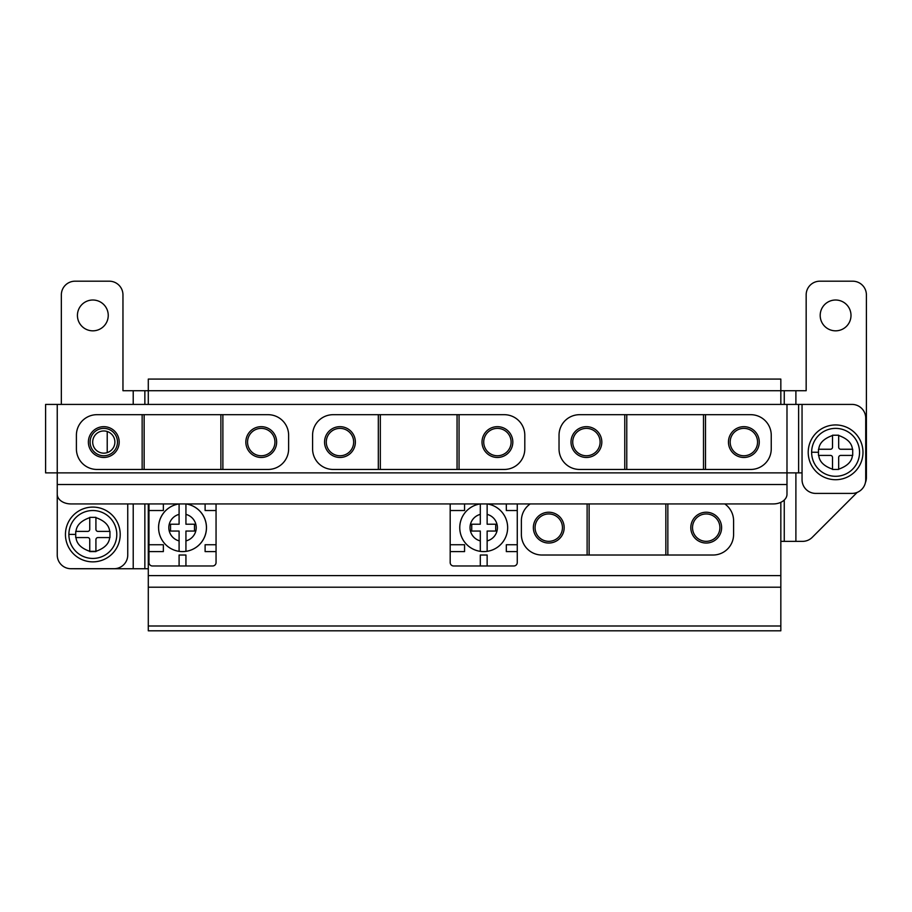 <?xml version="1.0" encoding="UTF-8"?>
<svg xmlns="http://www.w3.org/2000/svg" width="912" height="912" viewBox="0 0 912 912"><rect width="100%" height="100%" fill="white"/><g stroke="black" fill="none" stroke-linecap="round" stroke-linejoin="round"><path stroke-width="1.37" d="M512.818 442.069A15.401 15.401 0 0 1 497.416 457.471A15.401 15.401 0 0 1 482.015 442.069A15.401 15.401 0 0 1 497.416 426.668A15.401 15.401 0 0 1 512.818 442.069M355.372 442.069A15.401 15.401 0 0 1 339.971 457.471A15.401 15.401 0 0 1 324.558 442.069A15.401 15.401 0 0 1 339.971 426.668A15.401 15.401 0 0 1 355.372 442.069M378.32 469.452L378.32 414.686L333.119 414.686A20.543 20.543 0 0 0 312.588 435.218L312.588 448.909A20.543 20.543 0 0 0 333.119 469.452L504.268 469.452A20.543 20.543 0 0 0 524.799 448.909L524.799 435.218A20.543 20.543 0 0 0 504.268 414.686L459.055 414.686L459.055 469.452M457.06 469.452L457.06 414.686L380.327 414.686L380.327 469.452M378.32 414.686L380.327 414.686M457.06 414.686L459.055 414.686M808.214 452.329A27.383 27.383 0 0 1 835.597 424.946A27.383 27.383 0 0 1 862.98 452.329A27.383 27.383 0 0 1 835.597 479.712A27.383 27.383 0 0 1 808.214 452.329M859.549 452.329A23.963 23.963 0 0 1 835.54 476.292A23.963 23.963 0 0 1 811.634 452.227A23.963 23.963 0 0 1 835.643 428.378A23.963 23.963 0 0 1 859.549 452.443A23.963 23.963 0 0 1 835.54 476.292A23.963 23.963 0 0 1 811.634 452.227A23.963 23.963 0 0 1 835.643 428.378A23.963 23.963 0 0 1 859.549 452.329M818.474 452.261L818.474 449.251L830.456 449.251A2.052 2.052 0 0 0 832.519 447.199L832.519 435.218L838.675 435.218L838.675 447.199A2.052 2.052 0 0 0 840.727 449.251L852.709 449.251L852.709 455.419L840.727 455.419A2.052 2.052 0 0 0 838.675 457.471L838.675 469.452L832.519 469.452L832.519 457.471A2.052 2.052 0 0 0 830.456 455.419L818.474 455.419L818.474 452.261L811.634 452.227M852.709 449.251L852.424 449.251C851.876 443.118 847.294 438.535 838.675 435.503L838.675 435.218M832.519 435.218L832.519 435.503C823.878 438.547 819.295 443.141 818.759 449.251L818.474 449.251M818.474 455.419L818.759 455.419C819.307 461.552 823.889 466.135 832.519 469.167L832.519 469.452M838.675 469.452L838.675 469.167C847.305 466.112 851.899 461.529 852.424 455.419L852.709 455.419M179.094 514.379A13.691 13.691 0 0 0 179.094 540.896L179.094 531.058L170.533 531.058L170.533 524.218L179.094 524.218L179.094 503.926A23.963 23.963 0 0 0 179.094 503.926A23.963 23.963 0 0 0 179.094 551.35L179.094 540.896L179.094 551.35A23.963 23.963 0 0 0 206.477 527.638A23.963 23.963 0 0 0 185.934 503.926L185.934 514.379L185.934 503.926A23.963 23.963 0 0 0 185.923 503.926A23.963 23.963 0 0 1 185.934 551.35L185.934 550.825M185.934 565.976L179.094 565.976L179.094 555.02L185.934 555.02L185.934 565.976L212.633 565.976A3.42 3.42 0 0 0 216.053 562.544L216.053 551.6L205.109 551.6L205.109 544.749L216.053 544.749L216.053 551.6M216.053 503.926L216.053 544.749M179.094 565.976L152.395 565.976A3.42 3.42 0 0 1 148.975 562.544L148.975 503.926M163.351 503.926L163.351 510.526L148.975 510.526M148.975 544.749L163.351 544.749L163.351 551.6L148.975 551.6M216.053 510.526L205.109 510.526L205.109 503.926M185.934 540.896A13.691 13.691 0 0 0 185.934 514.379L185.934 524.218L194.495 524.218L194.495 531.058L185.934 531.058L185.934 551.35M721.609 527.638A15.401 15.401 0 0 1 706.207 543.039A15.401 15.401 0 0 1 690.806 527.638A15.401 15.401 0 0 1 706.207 512.236A15.401 15.401 0 0 1 721.609 527.638M564.163 527.638A15.401 15.401 0 0 1 548.762 543.039A15.401 15.401 0 0 1 533.36 527.638A15.401 15.401 0 0 1 548.762 512.236A15.401 15.401 0 0 1 564.163 527.638M530.203 503.926A20.543 20.543 0 0 0 521.379 520.786L521.379 534.478A20.543 20.543 0 0 0 541.91 555.02L713.059 555.02A20.543 20.543 0 0 0 733.59 534.478L733.59 520.786A20.543 20.543 0 0 0 724.766 503.926M719.899 527.638A13.691 13.691 0 0 1 706.207 541.329A13.691 13.691 0 0 1 692.516 527.638A13.691 13.691 0 0 1 706.207 513.946A13.691 13.691 0 0 1 719.899 527.638M562.453 527.638A13.691 13.691 0 0 1 548.762 541.329A13.691 13.691 0 0 1 535.07 527.638A13.691 13.691 0 0 1 548.762 513.946A13.691 13.691 0 0 1 562.453 527.638M108.243 315.415A15.401 15.401 0 0 1 92.83 330.828A15.401 15.401 0 0 1 77.429 315.415A15.401 15.401 0 0 1 92.83 300.014A15.401 15.401 0 0 1 108.243 315.415M850.999 315.415A15.401 15.401 0 0 1 835.597 330.828A15.401 15.401 0 0 1 820.196 315.415A15.401 15.401 0 0 1 835.597 300.014A15.401 15.401 0 0 1 850.999 315.415M148.291 503.926L148.291 630.808L780.832 630.808L780.832 502.33M61.343 404.415L61.343 294.884A13.691 13.691 0 0 1 75.035 281.192L109.269 281.192A13.691 13.691 0 0 1 122.96 294.884L122.96 390.724L148.291 390.724L148.291 379.084L780.832 379.084L780.832 390.724L784.252 390.724L784.252 404.415M73.986 568.712A13.691 13.691 0 0 0 75.035 568.746L144.86 568.746L144.86 503.926M148.291 568.746L144.86 568.746M857.177 492.4L812.227 537.362A13.691 13.691 0 0 1 802.537 541.363L780.832 541.363M865.397 482.653A13.691 13.691 0 0 0 866.4 477.512L866.4 294.884A13.691 13.691 0 0 0 852.709 281.192L819.854 281.192A13.691 13.691 0 0 0 806.162 294.884L806.162 390.724L784.252 390.724M144.86 404.415L144.86 390.724M784.252 500.05L784.252 541.363M114.889 442.069A11.092 11.092 0 0 1 103.786 453.161A11.092 11.092 0 0 1 92.693 442.069A11.092 11.092 0 0 1 103.786 430.966A11.092 11.092 0 0 1 114.889 442.069M276.644 442.069A15.401 15.401 0 0 1 261.242 457.471A15.401 15.401 0 0 1 245.841 442.069A15.401 15.401 0 0 1 261.242 426.668A15.401 15.401 0 0 1 276.644 442.069M119.187 442.069A15.401 15.401 0 0 1 103.786 457.471A15.401 15.401 0 0 1 88.384 442.069A15.401 15.401 0 0 1 103.786 426.668A15.401 15.401 0 0 1 119.187 442.069M142.147 469.452L142.147 414.686L96.946 414.686A20.543 20.543 0 0 0 76.403 435.218L76.403 448.909A20.543 20.543 0 0 0 96.946 469.452L268.082 469.452A20.543 20.543 0 0 0 288.625 448.909L288.625 435.218A20.543 20.543 0 0 0 268.082 414.686L222.881 414.686L222.881 469.452M220.886 469.452L220.886 414.686L144.142 414.686L144.142 469.452M142.147 414.686L144.142 414.686M220.886 414.686L222.881 414.686M757.553 442.069A13.691 13.691 0 0 1 743.861 455.761A13.691 13.691 0 0 1 730.17 442.069A13.691 13.691 0 0 1 743.861 428.378A13.691 13.691 0 0 1 757.553 442.069M600.107 442.069A13.691 13.691 0 0 1 586.416 455.761A13.691 13.691 0 0 1 572.725 442.069A13.691 13.691 0 0 1 586.416 428.378A13.691 13.691 0 0 1 600.107 442.069M511.108 442.069A13.691 13.691 0 0 1 497.416 455.761A13.691 13.691 0 0 1 483.725 442.069A13.691 13.691 0 0 1 497.416 428.378A13.691 13.691 0 0 1 511.108 442.069M353.662 442.069A13.691 13.691 0 0 1 339.971 455.761A13.691 13.691 0 0 1 326.279 442.069A13.691 13.691 0 0 1 339.971 428.378A13.691 13.691 0 0 1 353.662 442.069M274.934 442.069A13.691 13.691 0 0 1 261.242 455.761A13.691 13.691 0 0 1 247.551 442.069A13.691 13.691 0 0 1 261.242 428.378A13.691 13.691 0 0 1 274.934 442.069M117.477 442.069A13.691 13.691 0 0 1 103.786 455.761A13.691 13.691 0 0 1 90.094 442.069A13.691 13.691 0 0 1 103.786 428.378A13.691 13.691 0 0 1 117.477 442.069M57.239 404.415L57.239 472.872L798.627 472.872L798.627 404.415L45.6 404.415L45.6 472.872L57.239 472.872L57.239 484.534L786.988 484.534L786.988 472.872L788.196 472.872M798.627 404.415L852.025 404.415A13.691 13.691 0 0 1 865.716 418.106L865.716 479.712A13.691 13.691 0 0 1 852.025 493.403L815.738 493.403A13.691 13.691 0 0 1 802.047 479.712L802.047 472.872L798.627 472.872M127.748 503.926L127.748 555.02A13.691 13.691 0 0 1 114.057 568.712L70.931 568.712A13.691 13.691 0 0 1 57.239 555.02L57.239 484.534M107.217 431.513L107.217 452.626M786.988 484.534L786.988 494.236A13.691 9.679 0 0 1 773.296 503.926L70.931 503.926A13.691 9.679 0 0 1 57.239 494.236M65.447 534.478A27.383 27.383 0 0 1 92.83 507.095A27.383 27.383 0 0 1 120.213 534.478A27.383 27.383 0 0 1 92.83 561.86A27.383 27.383 0 0 1 65.447 534.478M116.793 534.478A23.963 23.963 0 0 1 92.785 558.44A23.963 23.963 0 0 1 68.879 534.375A23.963 23.963 0 0 1 92.887 510.526A23.963 23.963 0 0 1 116.793 534.592A23.963 23.963 0 0 1 92.785 558.44A23.963 23.963 0 0 1 68.879 534.375A23.963 23.963 0 0 1 92.887 510.526A23.963 23.963 0 0 1 116.793 534.478M75.719 534.409L75.719 531.4L87.7 531.4A2.052 2.052 0 0 0 89.752 529.348L89.752 517.366L95.92 517.366L95.92 529.348A2.052 2.052 0 0 0 97.972 531.4L109.953 531.4L109.953 537.567L97.972 537.567A2.052 2.052 0 0 0 95.92 539.619L95.92 551.6L89.752 551.6L89.752 539.619A2.052 2.052 0 0 0 87.7 537.567L75.719 537.567L75.719 534.409L68.879 534.375M75.719 537.567L76.004 537.567C76.551 543.7 81.134 548.283 89.752 551.315L95.92 551.315C104.549 548.26 109.132 543.677 109.668 537.567L109.953 537.567M109.953 531.4L109.668 531.4C109.121 525.266 104.538 520.684 95.92 517.651L95.92 517.366M89.752 517.366L89.752 517.651C81.122 520.695 76.54 525.289 76.004 531.4L75.719 531.4M759.263 442.069A15.401 15.401 0 0 1 743.861 457.471A15.401 15.401 0 0 1 728.46 442.069A15.401 15.401 0 0 1 743.861 426.668A15.401 15.401 0 0 1 759.263 442.069M601.817 442.069A15.401 15.401 0 0 1 586.416 457.471A15.401 15.401 0 0 1 571.003 442.069A15.401 15.401 0 0 1 586.416 426.668A15.401 15.401 0 0 1 601.817 442.069M624.766 469.452L624.766 414.686L579.565 414.686A20.543 20.543 0 0 0 559.033 435.218L559.033 448.909A20.543 20.543 0 0 0 579.565 469.452L750.713 469.452A20.543 20.543 0 0 0 771.244 448.909L771.244 435.218A20.543 20.543 0 0 0 750.713 414.686L705.5 414.686L705.5 469.452M703.505 469.452L703.505 414.686L626.772 414.686L626.772 469.452M624.766 414.686L626.772 414.686M703.505 414.686L705.5 414.686M487.145 540.896A13.691 13.691 0 0 0 487.145 514.379L487.145 524.218L495.706 524.218L495.706 531.058L487.145 531.058L487.145 551.35A23.963 23.963 0 0 0 487.145 503.926L487.145 514.379L487.145 503.926A23.963 23.963 0 0 0 487.133 503.926A23.963 23.963 0 0 1 487.145 551.35A23.963 23.963 0 0 1 459.762 527.638A23.963 23.963 0 0 1 480.305 503.926A23.963 23.963 0 0 1 480.316 503.926M480.305 551.35L480.305 540.896L480.305 551.35M487.145 565.976L480.305 565.976L480.305 555.02L487.145 555.02L487.145 565.976L513.844 565.976A3.42 3.42 0 0 0 517.264 562.544L517.264 551.6L506.32 551.6L506.32 544.749L517.264 544.749L517.264 551.6M517.264 503.926L517.264 544.749M480.305 565.976L453.606 565.976A3.42 3.42 0 0 1 450.186 562.544L450.186 503.926M464.561 503.926L464.561 510.526L450.186 510.526M450.186 544.749L464.561 544.749L464.561 551.6L450.186 551.6M517.264 510.526L506.32 510.526L506.32 503.926M480.305 514.379A13.691 13.691 0 0 0 480.305 540.896L480.305 531.058L471.743 531.058L471.743 524.218L480.305 524.218L480.305 503.926A23.963 23.963 0 0 0 459.762 527.638M158.551 527.638A23.963 23.963 0 0 1 179.094 503.926M589.118 503.926L589.118 555.02M665.851 555.02L665.851 503.926M587.123 555.02L587.123 503.926M667.846 503.926L667.846 555.02M780.832 404.415L780.832 390.724L148.291 390.724L148.291 404.415M148.291 575.597L780.832 575.597M148.291 587.214L780.832 587.214M148.291 625.997L780.832 625.997M133.22 390.724L133.22 404.415M133.22 503.926L133.22 568.746M795.891 541.363L795.891 472.872M795.891 404.415L795.891 390.724M786.988 472.872L786.988 404.415M802.047 472.872L802.047 404.415"/></g></svg>
